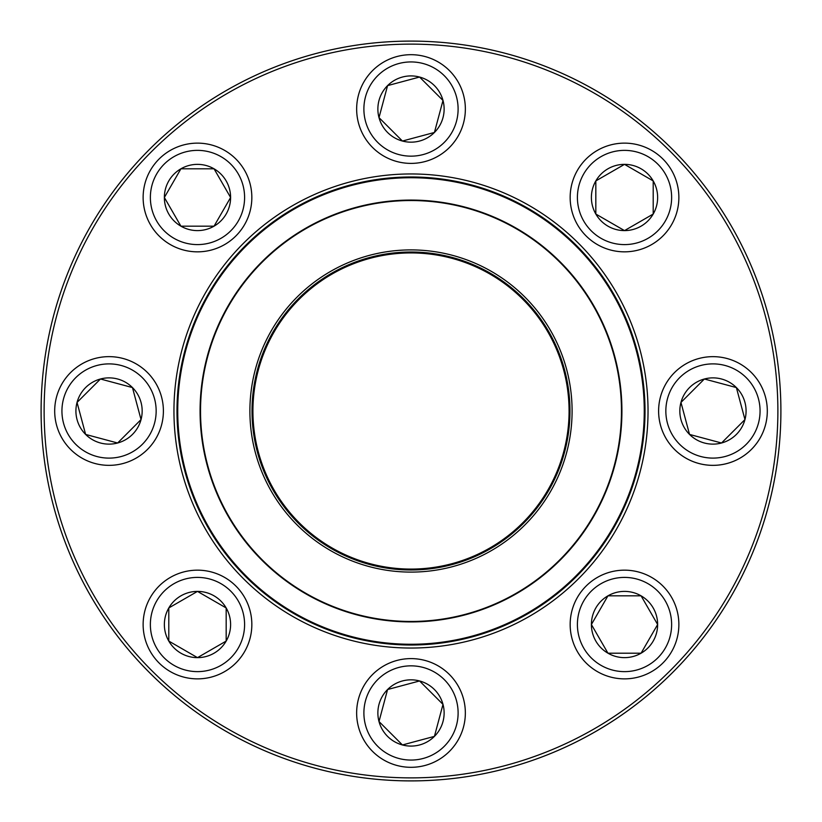 <?xml version="1.0" encoding="UTF-8"?>
<svg xmlns="http://www.w3.org/2000/svg" width="822" height="822" viewBox="0 0 822 822"><rect width="100%" height="100%" fill="white"/><g stroke="black" fill="none" stroke-linecap="round" stroke-linejoin="round"><path stroke-width="1.23" d="M780.9 411A369.9 369.9 0 0 1 226.05 731.344A369.9 369.9 0 0 1 226.05 90.656A369.9 369.9 0 0 1 780.9 411M777.879 411A366.879 366.879 0 0 0 227.56 93.276A366.879 366.879 0 0 0 227.56 728.724A366.879 366.879 0 0 0 777.879 411M648.034 411A237.034 237.034 0 0 1 292.478 616.284A237.034 237.034 0 0 1 292.478 205.716A237.034 237.034 0 0 1 648.034 411M645.023 411A234.023 234.023 0 0 0 293.988 208.336A234.023 234.023 0 0 0 293.988 613.664A234.023 234.023 0 0 0 645.023 411M591.398 624.514A33.127 33.127 0 0 1 641.078 595.827A33.127 33.127 0 0 1 641.078 653.202A33.127 33.127 0 0 1 591.398 624.514L607.951 595.827L641.078 595.827L657.641 624.514L641.078 653.202L607.951 653.202L591.398 624.514L607.951 653.202L641.078 653.202L657.641 624.514L641.078 595.827L607.951 595.827L591.398 624.514M678.869 624.514A54.355 54.355 0 0 0 624.514 570.16A54.355 54.355 0 0 0 570.16 624.514A54.355 54.355 0 0 1 624.514 570.16A54.355 54.355 0 0 1 678.869 624.514A54.355 54.355 0 0 1 597.337 671.584A54.355 54.355 0 0 1 597.337 577.445A54.355 54.355 0 0 1 678.869 624.514A54.355 54.355 0 0 1 597.337 671.584A54.355 54.355 0 0 1 597.337 577.445A54.355 54.355 0 0 1 678.869 624.514M195.523 500.351A233.263 233.263 0 0 1 441.352 179.72A233.263 233.263 0 0 1 596.114 552.929A233.263 233.263 0 0 1 195.523 500.351A233.263 233.263 0 0 1 441.352 179.72A233.263 233.263 0 0 1 596.114 552.929A233.263 233.263 0 0 1 195.523 500.351M262.187 472.712A161.091 161.091 0 0 1 431.961 251.275A161.091 161.091 0 0 1 538.842 509.013A161.091 161.091 0 0 1 262.187 472.712M264.139 471.9A158.985 158.985 0 0 1 431.694 253.371A158.985 158.985 0 0 1 537.167 507.729A158.985 158.985 0 0 1 264.139 471.9M264.982 471.551A158.071 158.071 0 0 1 431.571 254.265A158.071 158.071 0 0 1 536.447 507.184A158.071 158.071 0 0 1 264.982 471.551A158.071 158.071 0 0 1 380.134 255.971A158.071 158.071 0 0 1 569.071 411M216.165 491.792A210.915 210.915 0 0 1 330.208 216.165A210.915 210.915 0 0 1 605.835 330.208A210.915 210.915 0 0 1 491.792 605.835A210.915 210.915 0 0 1 216.165 491.792A210.915 210.915 0 0 1 330.208 216.165A210.915 210.915 0 0 1 605.835 330.208A210.915 210.915 0 0 1 491.792 605.835A210.915 210.915 0 0 1 216.165 491.792M149.44 149.44A369.9 369.9 0 0 1 768.293 315.268A369.9 369.9 0 0 1 315.268 768.293A369.9 369.9 0 0 1 149.44 149.44M689.535 434.427A33.127 33.127 0 0 1 704.382 379.004A33.127 33.127 0 0 1 744.958 419.569A33.127 33.127 0 0 1 689.535 434.427L680.965 402.431L704.382 379.004L736.378 387.573L744.958 419.569L721.531 442.996L689.535 434.427L721.531 442.996L744.958 419.569L736.378 387.573L704.382 379.004L680.965 402.431L689.535 434.427M751.39 372.572A54.355 54.355 0 0 0 674.523 372.572A54.355 54.355 0 0 0 674.523 449.428A54.355 54.355 0 0 0 751.39 449.428A54.355 54.355 0 0 0 751.39 372.572A54.355 54.355 0 0 1 727.028 463.505A54.355 54.355 0 0 1 660.456 396.934A54.355 54.355 0 0 1 751.39 372.572A54.355 54.355 0 0 1 727.028 463.505A54.355 54.355 0 0 1 660.456 396.934A54.355 54.355 0 0 1 751.39 372.572A54.355 54.355 0 0 0 674.523 372.572A54.355 54.355 0 0 0 674.523 449.428A54.355 54.355 0 0 0 751.39 449.428A54.355 54.355 0 0 0 751.39 372.572M624.514 230.602A33.127 33.127 0 0 1 595.827 180.922A33.127 33.127 0 0 1 653.202 180.922A33.127 33.127 0 0 1 624.514 230.602L595.827 214.049L595.827 180.922L624.514 164.359L653.202 180.922L653.202 214.049L624.514 230.602L653.202 214.049L653.202 180.922L624.514 164.359L595.827 180.922L595.827 214.049L624.514 230.602M624.514 143.131A54.355 54.355 0 0 0 570.16 197.486A54.355 54.355 0 0 0 624.514 251.84A54.355 54.355 0 0 1 570.16 197.486A54.355 54.355 0 0 1 624.514 143.131A54.355 54.355 0 0 1 671.584 224.663A54.355 54.355 0 0 1 577.445 224.663A54.355 54.355 0 0 1 624.514 143.131A54.355 54.355 0 0 1 671.584 224.663A54.355 54.355 0 0 1 577.445 224.663A54.355 54.355 0 0 1 624.514 143.131M434.427 132.465A33.127 33.127 0 0 1 379.004 117.618A33.127 33.127 0 0 1 419.569 77.042A33.127 33.127 0 0 1 434.427 132.465L402.431 141.035L379.004 117.618L387.573 85.622L419.569 77.042L442.996 100.469L434.427 132.465L442.996 100.469L419.569 77.042L387.573 85.622L379.004 117.618L402.431 141.035L434.427 132.465M372.572 70.61A54.355 54.355 0 0 1 463.505 94.972A54.355 54.355 0 0 1 396.934 161.544A54.355 54.355 0 0 1 372.572 70.61A54.355 54.355 0 0 1 463.505 94.972A54.355 54.355 0 0 1 396.934 161.544A54.355 54.355 0 0 1 372.572 70.61M230.602 197.486A33.127 33.127 0 0 1 180.922 226.173A33.127 33.127 0 0 1 180.922 168.798A33.127 33.127 0 0 1 230.602 197.486L214.049 226.173L180.922 226.173L164.359 197.486L180.922 168.798L214.049 168.798L230.602 197.486L214.049 168.798L180.922 168.798L164.359 197.486L180.922 226.173L214.049 226.173L230.602 197.486M143.131 197.486A54.355 54.355 0 0 0 197.486 251.84A54.355 54.355 0 0 0 251.84 197.486A54.355 54.355 0 0 1 197.486 251.84A54.355 54.355 0 0 1 143.131 197.486A54.355 54.355 0 0 1 224.663 150.416A54.355 54.355 0 0 1 224.663 244.555A54.355 54.355 0 0 1 143.131 197.486A54.355 54.355 0 0 1 224.663 150.416A54.355 54.355 0 0 1 224.663 244.555A54.355 54.355 0 0 1 143.131 197.486M132.465 387.573A33.127 33.127 0 0 1 117.618 442.996A33.127 33.127 0 0 1 77.042 402.431A33.127 33.127 0 0 1 132.465 387.573L141.035 419.569L117.618 442.996L85.622 434.427L77.042 402.431L100.469 379.004L132.465 387.573L100.469 379.004L77.042 402.431L85.622 434.427L117.618 442.996L141.035 419.569L132.465 387.573M70.61 449.428A54.355 54.355 0 0 1 94.972 358.495A54.355 54.355 0 0 1 161.544 425.066A54.355 54.355 0 0 1 70.61 449.428A54.355 54.355 0 0 1 94.972 358.495A54.355 54.355 0 0 1 161.544 425.066A54.355 54.355 0 0 1 70.61 449.428M197.486 591.398A33.127 33.127 0 0 1 226.173 641.078A33.127 33.127 0 0 1 168.798 641.078A33.127 33.127 0 0 1 197.486 591.398L226.173 607.951L226.173 641.078L197.486 657.641L168.798 641.078L168.798 607.951L197.486 591.398L168.798 607.951L168.798 641.078L197.486 657.641L226.173 641.078L226.173 607.951L197.486 591.398M197.486 678.869A54.355 54.355 0 0 0 251.84 624.514A54.355 54.355 0 0 0 197.486 570.16A54.355 54.355 0 0 1 251.84 624.514A54.355 54.355 0 0 1 197.486 678.869A54.355 54.355 0 0 1 150.416 597.337A54.355 54.355 0 0 1 244.555 597.337A54.355 54.355 0 0 1 197.486 678.869A54.355 54.355 0 0 1 150.416 597.337A54.355 54.355 0 0 1 244.555 597.337A54.355 54.355 0 0 1 197.486 678.869M387.573 689.535A33.127 33.127 0 0 1 442.996 704.382A33.127 33.127 0 0 1 402.431 744.958A33.127 33.127 0 0 1 387.573 689.535L419.569 680.965L442.996 704.382L434.427 736.378L402.431 744.958L379.004 721.531L387.573 689.535L379.004 721.531L402.431 744.958L434.427 736.378L442.996 704.382L419.569 680.965L387.573 689.535M449.428 751.39A54.355 54.355 0 0 1 358.495 727.028A54.355 54.355 0 0 1 425.066 660.456A54.355 54.355 0 0 1 449.428 751.39A54.355 54.355 0 0 1 358.495 727.028A54.355 54.355 0 0 1 425.066 660.456A54.355 54.355 0 0 1 449.428 751.39M671.625 624.514A47.101 47.101 0 0 0 600.964 583.723A47.101 47.101 0 0 0 600.964 665.317A47.101 47.101 0 0 0 671.625 624.514M605.413 330.382A210.463 210.463 0 0 0 330.382 216.587A210.463 210.463 0 0 0 216.587 491.618A210.463 210.463 0 0 0 491.618 605.413A210.463 210.463 0 0 0 605.413 330.382M746.263 377.688A47.101 47.101 0 0 0 667.454 398.804A47.101 47.101 0 0 0 725.148 456.498A47.101 47.101 0 0 0 746.263 377.688M624.514 150.375A47.101 47.101 0 0 0 583.723 221.036A47.101 47.101 0 0 0 665.317 221.036A47.101 47.101 0 0 0 624.514 150.375M377.688 75.737A47.101 47.101 0 0 0 398.804 154.546A47.101 47.101 0 0 0 456.498 96.852A47.101 47.101 0 0 0 377.688 75.737M150.375 197.486A47.101 47.101 0 0 0 221.036 238.277A47.101 47.101 0 0 0 221.036 156.683A47.101 47.101 0 0 0 150.375 197.486M75.737 444.312A47.101 47.101 0 0 0 154.546 423.196A47.101 47.101 0 0 0 96.852 365.502A47.101 47.101 0 0 0 75.737 444.312M197.486 671.625A47.101 47.101 0 0 0 238.277 600.964A47.101 47.101 0 0 0 156.683 600.964A47.101 47.101 0 0 0 197.486 671.625M444.312 746.263A47.101 47.101 0 0 0 423.196 667.454A47.101 47.101 0 0 0 365.502 725.148A47.101 47.101 0 0 0 444.312 746.263"/></g></svg>
